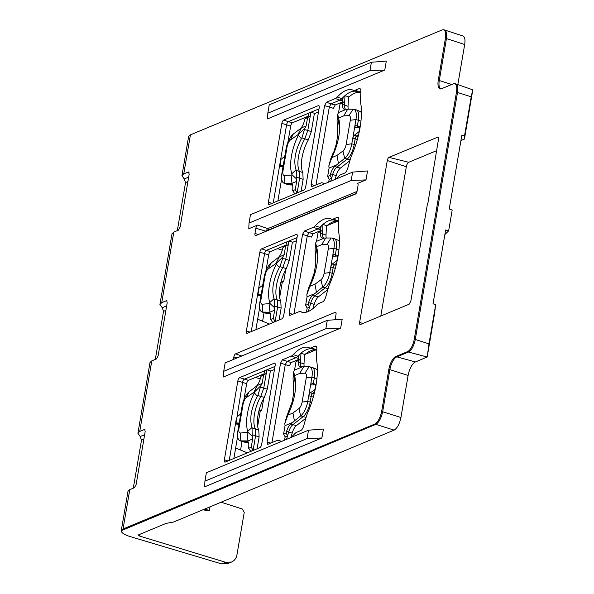 <?xml version="1.0" encoding="UTF-8"?>
<svg xmlns="http://www.w3.org/2000/svg" width="594" height="594" viewBox="0 0 594 594"><rect width="100%" height="100%" fill="white"/><g stroke="black" fill="none" stroke-linecap="round" stroke-linejoin="round"><path stroke-width="0.89" d="M242.033 441.55L240.577 450.052M414.27 339.181L415.28 339.464A11.093 4.388 107.1 0 1 408.486 352.027L427.183 357.046L415.406 361.954A11.91 4.715 -72.9 0 0 408.115 375.438L388.855 369.305L381.652 411.471L382.655 411.783L389.872 369.587A11.175 4.418 107.1 0 1 396.71 356.935L408.486 352.027L407.536 351.633A10.996 4.351 -72.9 0 0 414.27 339.181L456.496 92.137A10.996 4.351 -72.9 0 0 454.61 83.65L455.613 83.858A11.093 4.388 107.1 0 1 455.836 83.917A11.093 4.388 107.1 0 1 457.514 92.419L415.28 339.464L428.979 343.867L427.183 357.046L434.214 315.592M269.424 324.042L257.67 319.193M165.897 310.358L163.521 311.345L162.221 307.737L159.927 304.425L161.739 302.68L166.372 300.75L166.766 300.72L167.181 302.851L158.13 355.791L156.43 358.939L151.789 360.87L150 362.518M166.55 306.534L165.756 306.266L166.372 307.588M202.918 509.793C207.143 510.58 209.303 510.788 209.4 510.417L204.484 509.14M315.978 185.031L329.314 107.009L331.021 103.853L326.41 102.25L324.591 105.613L333.397 108.316L335.202 104.975L331.021 103.853L339.939 100.141L335.32 98.537A10.952 4.329 -72.9 0 0 337.258 97.06A48.894 19.342 107.1 0 1 352.673 89.998A48.894 19.342 107.1 0 1 353.445 90.318A10.952 4.329 -72.9 0 0 353.616 90.385A10.952 4.329 -72.9 0 0 355.13 90.281L359.051 88.647A5.754 2.272 107.1 0 1 359.845 88.595A5.754 2.272 107.1 0 1 360.87 91.632L360.491 99.992A10.952 4.329 -72.9 0 0 360.647 102.881A48.894 19.342 107.1 0 1 351.7 155.249A10.952 4.329 -72.9 0 0 350.453 158.724L347.809 168.028A5.754 2.272 107.1 0 1 344.617 173.099L340.696 174.733A10.952 4.329 -72.9 0 0 338.758 176.21A48.894 19.342 107.1 0 1 335.773 179.136M359.348 92.3A48.871 19.335 -72.9 0 0 348.448 97.386M342.389 101.982L335.202 104.975M291.298 356.096A10.952 4.329 -72.9 0 0 293.236 354.618L297.876 356.2A11.13 4.403 107.1 0 1 295.909 357.699L291.298 356.096L282.38 359.816L280.561 363.172L285.291 364.568L271.955 442.597M285.721 269.735L283.672 281.756L282.239 282.35L279.655 297.46M235.647 448.017L247.356 452.843M259.162 410.009L261.657 410.536L260.231 411.13L258.939 410.855M263.714 398.515L261.657 410.536M255.509 377.405L260.239 378.92M318.495 111.939L314.367 113.662M308.019 116.305L292.478 122.78L288.298 121.659L319.023 108.858M273.255 202.836L286.59 124.814L290.674 126.121A2.948 1.166 107.1 0 1 292.478 122.78M290.674 126.121L287.912 142.248M281.675 178.735L277.888 200.906M337.333 221.079A48.871 19.335 -72.9 0 0 326.433 226.166M320.381 230.762L313.187 233.761L309.006 232.633L317.924 228.92L313.313 227.316A10.952 4.329 -72.9 0 0 315.243 225.839A48.894 19.342 107.1 0 1 330.658 218.778A48.894 19.342 107.1 0 1 331.43 219.097A10.952 4.329 -72.9 0 0 331.601 219.171A10.952 4.329 -72.9 0 0 333.115 219.06L337.036 217.426A5.754 2.272 107.1 0 1 337.838 217.374A5.754 2.272 107.1 0 1 338.855 220.411L338.476 228.772A10.952 4.329 -72.9 0 0 338.632 231.667A48.894 19.342 -72.9 0 1 329.685 284.029A10.952 4.329 -72.9 0 0 328.437 287.503L325.794 296.807A5.754 2.272 107.1 0 1 322.601 301.878L318.681 303.512A10.952 4.329 -72.9 0 0 316.751 304.989A48.894 19.342 107.1 0 1 301.893 312.221A48.894 19.342 107.1 0 1 300.564 311.731A10.952 4.329 -72.9 0 0 300.267 311.627A10.952 4.329 -72.9 0 0 298.879 311.768L289.62 315.518M289.961 315.481L289.1 313.238L302.576 234.392L311.382 237.095L313.187 233.761M460.937 140.526L464.441 139.063L464.523 135.922L471.213 96.815L472.713 89.828L471.51 97.728M440.726 88.929A11.175 4.418 107.1 0 1 439.285 80.487L446.458 38.558L446.584 33.301L445.923 31.133L444.72 30.027M462.956 35.996C464.805 36.895 465.377 39.739 464.679 44.528L457.826 84.615M446.458 38.543L445.433 38.298C446.146 33.383 445.53 30.532 443.584 29.752L442.203 29.908L190.429 134.838L188.632 136.501L181.935 175.705M445.433 38.298L438.275 80.205L451.73 84.482M389.003 157.365L408.731 162.281A3.95 1.559 -72.9 0 0 406.318 166.758L387.295 160.521A2.784 1.099 107.1 0 1 389.003 157.365L438.045 137.028L438.513 139.174L427.791 203.801M454.61 83.65A10.996 4.351 -72.9 0 0 453.311 83.821L441.535 88.729A11.271 4.455 107.1 0 1 440.206 88.9A11.271 4.455 107.1 0 1 438.275 80.205M408.731 162.281L436.545 150.69M428.979 343.867L435.669 304.759L433.033 303.749L445.641 229.997L448.641 230.843L452.197 210.046L449.235 208.977L461.842 135.224L464.523 135.922M435.669 304.759L434.266 315.607M464.441 139.063L471.458 97.713M140.08 534.221L139.761 536.1L225.527 562.273L231.534 562.028C234.489 560.691 236.315 558.271 237.006 554.766M227.673 563.639L221.621 563.899L225.527 562.273M387.295 160.521L359.622 322.416A2.784 1.099 107.1 0 0 360.038 324.547A2.784 1.099 107.1 0 0 360.432 324.517L409.14 304.217L410.84 301.076L427.487 203.697M296.48 240.719L292.352 242.441M286.004 245.084L270.463 251.566L266.283 250.438L286.924 241.84L285.825 245.716L288.261 244.698L283.004 247.498L282.195 250.356A8.858 3.505 107.1 0 1 278.371 257.44L271.057 263.053A13.395 5.301 -72.9 0 0 264.1 277.472L263.172 282.87M251.24 331.623L264.582 253.593L268.659 254.9A2.948 1.166 107.1 0 1 270.463 251.566M268.659 254.9L265.904 271.027M259.667 307.514L255.873 329.685M305.026 354.41L315.696 349.963M327.042 225.631L337.711 221.183M406.318 166.758L380.799 316.03M408.115 375.438L400.92 417.515C399.524 424.012 397.252 428.215 394.104 430.115L375.846 424.368L121.25 530.709C121.228 532.736 124.25 534.711 130.316 536.627L221.621 563.899M139.761 536.1L138.291 535.127L138.595 534.845L166.112 523.381L173.626 522L394.104 430.115M357.892 183.784L357.217 183.553L366.001 179.893L351.188 180.494L352.621 172.112L250.468 214.686L249.035 223.069L248.782 228.742L257.573 225.081L267.797 228.638L357.009 191.461M249.035 223.069L351.188 180.494M257.648 426.24L260.231 411.13M221.117 502.212L242.285 509.006L244.245 512.384L236.961 554.751M382.662 411.776C381.207 418.25 378.935 422.445 375.839 424.368L374.829 424.049C377.984 422.148 380.257 417.953 381.652 411.471M302.576 234.392L304.395 231.036L309.006 232.633L307.298 235.788L293.963 313.818M246.295 397.631A6.007 2.376 -72.9 0 0 243.102 404.15L238.959 428.378A6.007 2.376 -72.9 0 0 240.243 433.033L247.988 432.306A14.36 5.68 -72.9 0 0 247.735 431.341A30.175 11.939 107.1 0 1 254.314 392.857A14.36 5.68 -72.9 0 0 254.96 391.52L246.295 397.631L249.049 391.84A13.395 5.301 -72.9 0 0 242.085 406.251L241.164 411.649M253.096 450.452L255.613 435.706L255.257 428.653A22.609 8.94 107.1 0 1 260.759 396.458L257.893 395.426L260.84 385.721L262.14 383.464L263.55 375.208L260.989 376.277L260.179 379.135A8.858 3.505 107.1 0 1 256.363 386.219L257.447 385.417L254.054 391.892M256.363 386.219L249.205 391.713M299.703 373.44L294.587 375.571A16.773 6.631 -72.9 0 0 294.847 376.863A30.829 12.192 107.1 0 1 288.595 413.417A16.773 6.631 -72.9 0 0 287.83 415.132L292.939 413.001L298.931 408.575A6.007 2.376 -72.9 0 0 302.123 402.056L306.259 377.829A6.007 2.376 -72.9 0 0 304.982 373.173L299.703 373.44L303.683 366.758L309.184 366.773A13.395 5.301 -72.9 0 1 309.66 366.825L312.036 367.367A13.58 5.368 107.1 0 1 312.385 367.478A13.58 5.368 107.1 0 1 314.323 377.836L311.909 377.153A13.395 5.301 -72.9 0 0 309.66 366.825M286.583 439.337L288.647 432.046A8.687 3.438 107.1 0 1 292.671 424.866L303.118 416.676L300.809 415.8L294.424 420.923L292.939 413.001M300.809 415.8A13.395 5.301 -72.9 0 0 307.774 401.381L308.739 395.723M308.776 395.715L310.989 382.803M310.944 382.811L311.909 377.153L306.259 377.829M298.522 360.58L295.99 361.635L300.683 359.132L298.522 360.58L298.455 362.028A8.843 3.497 107.1 0 0 300.178 366.75A8.843 3.497 107.1 0 0 300.482 366.788L302.472 366.802L294.542 370.107L293.636 371.755L293.05 378.4L293.763 392.627L292.211 401.715L286.405 417.263L284.786 423.552L287.83 415.132M284.786 423.552L285.053 425.608L283.605 434.08L286.137 433.033L286.59 431.422A8.843 3.497 107.1 0 1 290.689 424.109L292.983 422.304L285.053 425.608M292.983 422.304L294.424 420.923M247.988 432.306L252.212 436.226L252.034 427.472C249.324 418.725 251.106 408.323 257.373 396.25L254.314 392.857M247.082 432.684L247.958 440.926L240.667 440.859L242.946 441.75A13.58 5.368 107.1 0 1 242.508 441.706A13.58 5.368 107.1 0 1 242.159 441.602L239.894 440.711A13.395 5.301 -72.9 0 0 240.667 440.859M247 440.971A8.858 3.505 107.1 0 1 247.275 441.045A8.858 3.505 107.1 0 1 248.797 445.715L248.678 448.284L251.24 447.223L252.65 438.966L247.958 440.926M252.65 438.966L252.212 436.226M240.934 412.964A2.74 1.084 107.1 0 1 239.857 414.642L237.043 416.832L235.989 422.995L237.11 423.841L239.033 423.849M238.729 423.121L238.432 423.002A2.74 1.084 107.1 0 1 238.588 423.032A2.74 1.084 107.1 0 1 239.048 423.975M241.157 411.664L237.942 430.479A13.395 5.301 -72.9 0 0 239.894 440.711M242.508 441.706L246.28 442.485A13.217 5.227 -72.9 0 0 246.703 442.53L242.946 441.75L248.114 441.788M260.84 385.721L254.96 391.52M257.447 385.417L262.14 383.464M311.612 402.554L310.179 402.064A13.58 5.368 107.1 0 1 303.118 416.676L306.125 417.33M302.123 402.056L307.774 401.381L310.179 402.064L311.145 396.398A2.562 1.017 107.1 0 1 312.481 393.644L314.612 391.981M313.283 397.134L308.865 395.76A2.74 1.084 107.1 0 1 310.298 392.812L314.122 394M311.538 384.957A2.74 1.084 107.1 0 1 311.078 382.848M313.372 384.971A2.562 1.017 107.1 0 1 313.35 383.494L314.323 377.836L316.914 378.72M302.472 366.802L303.683 366.758M295.99 361.635L294.542 370.107M301.485 366.795A8.687 3.438 107.1 0 1 300.519 362.578L300.958 353.2A48.708 19.268 107.1 0 1 312.347 348.916M311.635 384.971L316.06 384.86M315.169 389.508L310.298 392.812M252.324 428.022L258.769 430.086A22.973 9.088 107.1 0 1 264.36 397.371L260.759 396.458L263.773 387.993L266.253 373.478L263.55 375.208M260.707 387.147L267.27 389.189L264.36 397.371M286.137 433.033L287.563 435.87L285.15 436.88L284.585 440.169M236.598 419.423L242.567 382.373A2.784 1.099 107.1 0 1 244.268 379.224L266.877 369.802L270.404 370.856L267.27 389.189M229.232 460.402L236.174 419.758M238.951 424.576L235.476 423.841L237.11 423.841M251.24 447.223L253.133 450.222L250.683 451.455M264.909 370.619L263.81 374.495L266.253 373.478L266.877 369.802L274.992 366.416M290.689 424.109L296.361 425.668A9.051 3.579 -72.9 0 0 292.166 433.145L286.59 431.422M296.361 425.668L305.88 418.213M317.404 370.515A13.217 5.227 -72.9 0 0 315.934 368.948L312.385 367.478M298.455 362.028L304.017 363.855A9.051 3.579 -72.9 0 0 304.254 366.758M315.206 389.33L314.553 389.486M290.986 437.34L292.166 433.145M257.083 448.789L259.118 436.902L252.554 434.86M258.769 430.086L259.118 436.902M246.703 442.53L248.463 442.545M298.262 360.135L299.168 354.856A48.708 19.268 107.1 0 1 300.958 353.2L304.447 354.351L304.017 363.855M407.536 351.633L395.76 356.541L415.406 361.954M388.855 369.305A11.271 4.455 107.1 0 1 395.76 356.541M121.325 530.435L123.055 528.979L129.782 489.649L127.985 491.305M374.829 424.049L123.055 528.979M298.366 359.541L291.171 362.54L289.367 365.882L285.291 364.568L286.991 361.419L295.909 357.699L298.559 358.412M280.561 363.172L267.085 442.018L267.604 444.297M281.281 441.245L278.549 440.518A10.952 4.329 -72.9 0 0 278.252 440.406A10.952 4.329 -72.9 0 0 276.863 440.548L267.946 444.267M278.549 440.518A48.894 19.342 -72.9 0 0 279.878 441A48.894 19.342 -72.9 0 0 281.942 441.268M290.548 437.681A48.894 19.342 -72.9 0 0 294.735 433.769A10.952 4.329 -72.9 0 1 296.673 432.291L300.594 430.657A5.754 2.272 107.1 0 0 303.786 425.594L306.422 416.29A10.952 4.329 -72.9 0 1 307.67 412.808A48.894 19.342 -72.9 0 0 316.624 360.447A10.952 4.329 -72.9 0 1 316.461 357.551L316.847 349.19A5.754 2.272 107.1 0 0 315.822 346.154A5.754 2.272 107.1 0 0 315.028 346.213L311.108 347.846L315.718 349.443L316.847 348.975M293.236 354.618A48.894 19.342 -72.9 0 1 308.642 347.557A48.894 19.342 -72.9 0 1 309.415 347.876A10.952 4.329 -72.9 0 0 309.593 347.95A10.952 4.329 -72.9 0 0 311.108 347.846M316.817 349.74L315.718 349.443A11.13 4.403 107.1 0 1 314.3 349.591A11.13 4.403 107.1 0 1 314.174 349.554A11.13 4.403 107.1 0 1 314.003 349.48M246.644 383.679A2.948 1.166 107.1 0 1 248.448 380.346L239.657 377.621A2.97 1.173 -72.9 0 0 237.838 380.977L246.644 383.679L243.889 399.807M228.022 460.907L224.361 459.823L237.838 380.977M224.361 459.823A2.97 1.173 -72.9 0 0 224.844 462.11A2.97 1.173 -72.9 0 0 225.223 462.073L259.868 447.631A2.97 1.173 -72.9 0 0 261.687 444.267L275.163 365.421A2.97 1.173 -72.9 0 0 274.718 363.149A2.97 1.173 -72.9 0 0 274.302 363.179L275.029 363.431M239.657 377.621L274.302 363.179M237.652 436.293L233.865 458.471M274.465 369.505L270.344 371.22M263.988 373.871L248.448 380.346M298.886 356.482L297.876 356.2A48.708 19.268 107.1 0 1 299.168 354.856M315.317 349.866A48.871 19.335 -72.9 0 0 304.425 354.952M261.672 248.841L296.317 234.4A2.97 1.173 -72.9 0 1 296.733 234.37A2.97 1.173 -72.9 0 1 297.178 236.642L283.702 315.488A2.97 1.173 -72.9 0 1 281.883 318.852L247.238 333.286A2.97 1.173 -72.9 0 1 246.859 333.331A2.97 1.173 -72.9 0 1 246.376 331.044L259.853 252.198L264.582 253.593A2.784 1.099 107.1 0 1 266.283 250.438L261.672 248.841A2.97 1.173 -72.9 0 0 259.853 252.198M309.838 286.353L306.801 294.773L308.42 288.484L311.145 281.704L310.61 284.63A16.773 6.631 -72.9 0 0 309.838 286.353L314.954 284.222L320.938 279.796A6.007 2.376 -72.9 0 0 324.131 273.277L328.274 249.049A6.007 2.376 -72.9 0 0 326.99 244.394L321.718 244.661L316.602 246.792A16.773 6.631 -72.9 0 0 316.862 248.084A30.829 12.192 107.1 0 1 310.61 284.63M308.331 311.486L309.578 307.091L308.145 304.247L308.605 302.636A8.843 3.497 107.1 0 1 312.696 295.329L322.817 287.013A13.395 5.301 -72.9 0 0 329.781 272.601L330.747 266.936M316.439 292.144L314.954 284.222M306.801 294.773L307.068 296.829L305.62 305.301L307.157 308.1L306.467 312.14M314.998 293.525L307.068 296.829M260.974 299.599A6.007 2.376 -72.9 0 0 262.258 304.254L270.003 303.527A14.36 5.68 -72.9 0 0 269.75 302.561A30.175 11.939 107.1 0 1 276.329 264.078A14.36 5.68 -72.9 0 0 276.975 262.734L268.31 268.852A6.007 2.376 -72.9 0 0 265.117 275.371L260.974 299.599L259.957 301.7A13.395 5.301 -72.9 0 0 261.909 311.932A13.395 5.301 -72.9 0 0 262.682 312.08L269.015 312.192A8.858 3.505 107.1 0 1 269.29 312.266A8.858 3.505 107.1 0 1 270.812 316.936L270.693 319.505L273.255 318.443L275.148 321.443L272.705 322.46L270.693 319.505M279.908 266.647L282.722 258.368L285.781 259.214L289.285 260.41L286.367 268.592L279.908 266.647L279.388 267.471C273.114 279.544 271.339 289.946 274.049 298.685L274.331 299.235L277.264 299.866A22.609 8.94 107.1 0 1 282.766 267.679L285.781 259.214L288.892 241.016L297.007 237.637M270.003 303.527L274.22 307.447L274.331 299.235M269.097 303.905L269.973 312.14L269.015 312.192M273.255 318.443L274.666 310.187L269.973 312.14M274.666 310.187L274.22 307.447M307.157 308.1L309.578 307.091L310.662 303.259A8.687 3.438 107.1 0 1 314.686 296.079L325.133 287.897L322.817 287.013M308.145 304.247L305.62 305.301M333.628 273.767L332.195 273.277A13.58 5.368 107.1 0 1 325.133 287.897L328.14 288.55M274.562 306.081L277.628 306.927L277.264 299.866L280.776 301.299L281.125 308.123L277.628 306.927L275.104 321.673M262.682 312.08L264.961 312.971A13.58 5.368 107.1 0 1 264.523 312.927L268.288 313.706A13.217 5.227 -72.9 0 0 268.718 313.751L264.961 312.971L270.122 313.008M264.523 312.927A13.58 5.368 107.1 0 1 264.174 312.823L261.909 311.932M260.959 295.79L257.492 295.055L261.048 295.062M323.5 238.008A8.687 3.438 107.1 0 1 322.535 233.791L326.024 235.076L326.462 225.572L322.965 224.421A48.708 19.268 107.1 0 1 334.363 220.129M326.024 235.076A9.051 3.579 -72.9 0 0 326.269 237.979M339.419 241.728A13.217 5.227 -72.9 0 0 337.949 240.169L334.392 238.691A13.58 5.368 107.1 0 1 336.33 249.049L333.925 248.374A13.395 5.301 -72.9 0 0 331.667 238.046A13.395 5.301 -72.9 0 0 331.2 237.994L324.487 238.016L316.557 241.32L315.652 242.976L315.065 250L315.696 255.078L315.77 263.847L314.219 272.936L311.145 281.704M312.696 295.329L318.369 296.889L327.888 289.427M318.369 296.889A9.051 3.579 -72.9 0 0 314.181 304.366L308.605 302.636M312.993 308.553L314.181 304.366M289.285 260.41L292.419 242.077L288.892 241.016L286.924 241.84M280.776 301.299A22.973 9.088 107.1 0 1 286.367 268.592M279.098 320.01L281.125 308.123M268.718 313.751L270.478 313.766M343.726 115.882L338.617 118.013A16.773 6.631 -72.9 0 0 338.87 119.305A30.829 12.192 107.1 0 1 332.625 155.851A16.773 6.631 -72.9 0 0 331.853 157.566L336.969 155.435L342.953 151.01A6.007 2.376 -72.9 0 0 346.146 144.49L350.289 120.263A6.007 2.376 -72.9 0 0 349.005 115.615L343.726 115.882L347.705 109.199L344.513 109.222A8.843 3.497 107.1 0 1 344.201 109.192A8.843 3.497 107.1 0 1 342.478 104.47L342.545 103.014L340.02 104.069L338.573 112.541L337.667 114.197L337.073 120.842L337.786 135.061L336.234 144.149L332.625 155.851M333.16 152.918L330.576 159.274L328.809 165.993L329.083 168.05L327.636 176.522L330.16 175.468L331.586 178.311L332.677 174.48A8.687 3.438 107.1 0 1 336.694 167.3L347.148 159.118L344.832 158.234L338.446 163.365L336.969 155.435M291.112 175.126L292.018 174.747A14.36 5.68 -72.9 0 0 291.758 173.782A30.175 11.939 107.1 0 1 298.337 135.298A14.36 5.68 -72.9 0 0 298.99 133.954L290.317 140.073A6.007 2.376 -72.9 0 0 287.125 146.592L282.982 170.82A6.007 2.376 -72.9 0 0 284.266 175.468L291.112 175.126L291.988 183.36L284.697 183.301L286.976 184.192A13.58 5.368 107.1 0 1 286.538 184.147A13.58 5.368 107.1 0 1 286.189 184.043L283.917 183.152A13.395 5.301 -72.9 0 0 284.697 183.301M292.018 174.747L296.235 178.668L296.347 170.456L302.792 172.52L303.14 179.343L299.643 178.148L299.279 171.087A22.609 8.94 107.1 0 1 304.781 138.892L301.915 137.86L304.871 128.163L306.162 125.898L307.573 117.649L305.019 118.711L304.202 121.57A8.858 3.505 107.1 0 1 300.386 128.66L293.072 134.274A13.395 5.301 -72.9 0 0 286.108 148.693L282.885 167.538M282.893 167.523L281.972 172.921A13.395 5.301 -72.9 0 0 283.917 183.152M296.347 170.456L296.064 169.906C293.354 161.167 295.129 150.757 301.396 138.692L298.337 135.298M355.561 127.398A2.74 1.084 107.1 0 1 355.101 125.289M357.395 127.413A2.562 1.017 107.1 0 1 357.38 125.928L358.345 120.27L355.94 119.587A13.395 5.301 -72.9 0 0 353.682 109.266A13.395 5.301 -72.9 0 0 353.215 109.214L347.705 109.199M354.967 125.252L355.94 119.587L350.289 120.263M353.682 109.266L356.058 109.801A13.58 5.368 107.1 0 1 356.407 109.912A13.58 5.368 107.1 0 1 358.345 120.27L360.937 121.161M345.515 109.229A8.687 3.438 107.1 0 1 344.55 105.012L344.706 101.567L342.545 103.014M330.16 175.468L330.62 173.856A8.843 3.497 107.1 0 1 334.712 166.55L338.446 163.365M355.643 144.988L354.202 144.498A13.58 5.368 107.1 0 1 347.148 159.118L350.156 159.771M344.832 158.234A13.395 5.301 -72.9 0 0 351.797 143.815L352.762 138.157M346.146 144.49L351.797 143.815L354.202 144.498L355.175 138.84A2.562 1.017 107.1 0 1 356.504 136.078L358.642 134.415M357.306 139.568L352.895 138.194A2.74 1.084 107.1 0 1 354.321 135.246L358.145 136.434M328.809 165.993L331.853 157.566M337.013 164.746L329.083 168.05M306.162 125.898L301.477 127.851L298.084 134.333M304.871 128.163L298.99 133.954M291.03 183.412A8.858 3.505 107.1 0 1 291.305 183.487A8.858 3.505 107.1 0 1 292.827 188.157L292.708 190.726L295.263 189.657L296.673 181.408L291.988 183.36M296.673 181.408L296.235 178.668M284.957 155.405A2.74 1.084 107.1 0 1 283.887 157.076L281.066 159.274L280.012 165.436L281.133 166.283L279.507 166.275L282.974 167.011M282.759 165.563L282.454 165.444A2.74 1.084 107.1 0 1 282.618 165.474A2.74 1.084 107.1 0 1 283.078 166.409M286.538 184.147L290.303 184.927A13.217 5.227 -72.9 0 0 290.726 184.972L286.976 184.192L292.137 184.229M301.915 137.86L301.396 138.692M355.658 127.406L359.734 127.257L358.962 131.764L354.321 135.246M359.199 131.942L358.583 131.927M352.806 138.157L355.012 125.245M346.502 109.237L338.573 112.541M340.02 104.069L342.293 102.576L343.191 97.297A48.708 19.268 107.1 0 1 344.98 95.641A48.708 19.268 107.1 0 1 356.37 91.35M361.427 112.949A13.217 5.227 -72.9 0 0 359.957 111.39L356.407 109.912M342.478 104.47L348.039 106.296A9.051 3.579 -72.9 0 0 348.277 109.199M334.712 166.55L340.384 168.102A9.051 3.579 -72.9 0 0 336.197 175.586L330.62 173.856M340.384 168.102L349.903 160.647M330.761 181.222L331.586 178.311L329.173 179.321L327.636 176.522M301.477 127.851L300.386 128.66M305.019 118.711L310.276 115.919L307.573 117.649M304.729 129.589L307.796 130.435L310.907 112.236L314.426 113.298L311.293 131.63L308.383 139.805L304.781 138.892L307.796 130.435L311.293 131.63M282.454 165.444L280.012 165.436M283.063 166.283L281.133 166.283M295.263 189.657L297.119 192.894M296.577 177.302L299.643 178.148L297.156 192.664L294.721 193.674L292.708 190.726M290.726 184.972L292.486 184.979M302.792 172.52A22.973 9.088 107.1 0 1 308.383 139.805M318.005 232.848L320.277 231.356L321.183 226.076A48.708 19.268 107.1 0 1 322.965 224.421L322.691 230.353L318.005 232.848L316.557 241.32M324.487 238.016L322.497 238.001A8.843 3.497 107.1 0 1 322.186 237.971A8.843 3.497 107.1 0 1 320.463 233.249L320.53 231.801M331.667 238.046L334.051 238.58A13.58 5.368 107.1 0 1 334.392 238.691M282.722 258.368L282.855 256.942L284.155 254.678L278.371 257.44M284.155 254.678L285.558 246.428M338.832 220.961L337.734 220.664L338.862 220.196M333.115 219.06L337.734 220.664A11.13 4.403 107.1 0 1 336.315 220.812A11.13 4.403 107.1 0 1 336.189 220.775A11.13 4.403 107.1 0 1 336.011 220.701M315.243 225.839L319.891 227.42A48.708 19.268 107.1 0 1 321.183 226.076M320.901 227.695L319.891 227.42A11.13 4.403 107.1 0 1 317.924 228.92L320.574 229.633M304.395 231.036L313.313 227.316M360.848 92.181L359.741 91.884L360.877 91.417M355.13 90.281L359.741 91.884A11.13 4.403 107.1 0 1 358.331 92.033A11.13 4.403 107.1 0 1 358.204 91.988A11.13 4.403 107.1 0 1 358.026 91.922M337.258 97.06L341.906 98.641A48.708 19.268 107.1 0 1 343.191 97.297M342.916 98.916L341.906 98.641A11.13 4.403 107.1 0 1 339.939 100.141L342.582 100.854M326.41 102.25L335.32 98.537M324.591 105.613L311.115 184.459L314.768 185.536M324.948 183.643A48.894 19.342 107.1 0 1 323.908 183.442A48.894 19.342 107.1 0 1 322.579 182.952A10.952 4.329 -72.9 0 0 322.282 182.841A10.952 4.329 -72.9 0 0 320.886 182.989L311.635 186.739M311.976 186.702L311.115 184.459M319.193 107.863L305.717 186.709A2.97 1.173 107.1 0 1 303.898 190.073L269.253 204.507A2.97 1.173 107.1 0 1 268.874 204.544A2.97 1.173 107.1 0 1 268.391 202.264L281.868 123.418A2.97 1.173 107.1 0 1 283.687 120.055L318.332 105.621A2.97 1.173 107.1 0 1 318.74 105.591A2.97 1.173 107.1 0 1 319.193 107.863M281.868 123.418L286.59 124.814A2.784 1.099 107.1 0 1 288.298 121.659L283.687 120.055M266.157 231.266L255.866 228.23A2.784 1.099 107.1 0 1 257.573 225.081M255.866 228.23L254.967 233.487L258.397 234.496M357.217 183.553A2.784 1.099 107.1 0 1 357.603 183.524A2.784 1.099 107.1 0 1 358.019 185.655L357.12 190.912A2.784 1.099 107.1 0 1 355.42 194.067L255.776 235.588A2.784 1.099 107.1 0 1 255.42 235.625A2.784 1.099 107.1 0 1 254.967 233.487M352.621 172.112L367.53 170.953L366.001 179.893M315.652 242.976L316.602 246.792M321.718 244.661L325.698 237.979M279.462 256.638L276.069 263.112M282.855 256.942L276.975 262.734M330.88 266.973A2.74 1.084 107.1 0 1 332.306 264.026L334.496 264.857L336.627 263.194M324.131 273.277L329.781 272.601L332.195 273.277L333.16 267.619A2.562 1.017 107.1 0 1 334.496 264.857L336.13 265.221M333.546 256.177A2.74 1.084 107.1 0 1 333.086 254.069M335.38 256.192A2.562 1.017 107.1 0 1 335.365 254.715L336.33 249.049L338.929 249.94M333.65 256.192L337.719 256.036L336.947 260.551L332.306 264.026M337.184 260.729L336.568 260.707M330.791 266.936L332.996 254.024M332.959 254.032L333.925 248.374L328.274 249.049M263.164 282.885L260.87 296.317M262.949 284.184A2.74 1.084 107.1 0 1 261.872 285.855L259.058 288.053L258.004 294.216L259.125 295.062M260.744 294.342L258.004 294.216M260.439 294.223A2.74 1.084 107.1 0 1 260.603 294.253A2.74 1.084 107.1 0 1 261.063 295.188M260.877 296.302L259.957 301.7M258.613 290.644L258.19 290.971M143.882 439.137L141.513 440.124L140.206 436.516L143.748 435.046L144.357 436.367M141.513 440.124L133.294 488.186M163.521 311.345L155.309 359.407M210.016 506.838L209.4 510.417M187.912 181.571L185.536 182.566L184.237 178.957L187.771 177.487L188.38 178.809M185.536 182.566L177.316 230.628M277.524 248.626L282.254 250.141M184.237 178.957L181.942 175.646L183.754 173.901L188.387 171.963L189.189 174.072L180.145 227.012L178.438 230.16L173.804 232.091L172.015 233.739M140.206 436.516L137.919 433.204L139.724 431.459L144.364 429.529L144.75 429.499L145.166 431.63L136.115 484.57L134.415 487.719L129.782 489.649M321.889 437.978L307.076 438.587L308.509 430.197L323.418 429.039L321.889 437.978L204.67 486.828L204.915 481.155L307.076 438.587M371.399 62.251L269.245 104.826L267.812 113.209L267.56 118.882L384.778 70.033L369.965 70.641L371.399 62.251L386.308 61.093L384.778 70.033M308.509 430.197L206.356 472.772L204.915 481.155M267.812 113.209L369.965 70.641M223.7 371.302L223.448 376.967L340.666 328.118L325.854 328.727L327.287 320.344L225.133 362.912L223.7 371.302L325.854 328.727M262.6 321.228L264.04 312.771M282.239 282.35L280.955 282.076M237.043 357.952L233.858 357.009L233.435 359.452M233.858 357.009A2.784 1.099 107.1 0 1 235.558 353.861L241.721 355.999M335.877 312.57L335.202 312.333L235.558 353.861M335.202 312.333A2.784 1.099 107.1 0 1 335.588 312.303A2.784 1.099 107.1 0 1 336.011 314.434L335.113 319.691A2.784 1.099 107.1 0 1 335.105 319.735M327.287 320.344L342.196 319.186L340.666 328.118M281.177 281.222L283.672 281.756M444.861 234.585L448.641 230.843M337.667 114.197L338.617 118.013M320.463 233.249L322.535 233.791L322.691 230.353L320.277 231.356M283.004 247.498L285.825 245.716M280.205 162.192L280.628 161.865M308.939 113.06L307.841 116.936M329.173 179.321L328.697 182.083M342.293 102.576L344.706 101.567L344.98 95.641L348.478 96.792L348.039 106.296M301.106 191.231L303.14 179.343M335.113 179.41L336.197 175.586M315.711 384.815L314.939 389.33M238.432 423.002L235.989 422.995M260.989 376.277L263.81 374.495M250.698 451.24L248.678 448.284M285.15 436.88L283.605 434.08M293.636 371.755L294.587 375.571M257.893 395.426L257.373 396.25M167.062 300.995L166.372 300.75M471.213 96.815L456.496 92.137M464.679 44.528L446.45 38.565M438.32 137.214L437.711 137.066M162.221 307.737L165.756 306.266M382.662 411.761L400.92 417.515M359.622 322.416L362.904 323.492M242.085 406.251L243.102 404.15M300.646 415.919L298.931 408.575M304.982 373.173L309.051 366.773M247.728 441.327L246.755 440.948M311.026 382.833L316.127 384.444M282.38 359.816L291.171 362.54M267.085 442.018L270.745 443.102M316.424 346.696L315.028 346.213M289.1 313.238L292.753 314.315M300.564 311.731L303.296 312.466M250.037 332.12L246.376 331.044M322.661 287.14L320.938 279.796M262.258 304.254L262.823 312.08M274.049 298.685L269.75 302.561M279.388 267.471L276.329 264.078M269.743 312.548L268.763 312.169M344.676 158.36L342.953 151.01M286.108 148.693L287.125 146.592M293.236 134.147L290.317 140.073M284.266 175.468L284.83 183.301M282.982 170.82L281.972 172.921M296.064 169.906L291.758 173.782M355.056 125.275L360.157 126.878M291.751 183.769L290.778 183.383M338.439 217.916L337.036 217.426M360.454 89.137L359.051 88.647M322.579 182.952L325.037 183.605M318.332 105.621L319.052 105.873M272.045 203.341L268.391 202.264M266.372 231.177A2.376 0.936 107.1 0 1 267.797 228.638A1.114 0.973 67.4 0 1 268.562 229.975A1.262 0.497 -72.9 0 0 268.132 230.442M326.99 244.394L331.066 237.994M264.1 277.472L265.117 275.371M271.22 262.934L268.31 268.852M335.291 268.347L330.836 266.966M333.041 254.054L338.142 255.658M189.07 172.215L188.387 171.963M187.771 177.487L188.565 177.755M144.535 435.313L143.748 435.046M145.047 429.774L144.364 429.529M183.754 173.901L190.429 134.838M161.739 302.68L173.804 232.091M139.724 431.459L151.789 360.87M337.711 126.299L338.87 119.305M296.317 234.4L297.045 234.652M315.696 255.078L316.862 248.084M356.058 193.51L268.562 229.975M349.005 115.615L353.074 109.214M252.034 427.472L247.735 431.341M289.13 410.484L288.595 413.417M293.681 383.865L294.847 376.863M240.243 433.033L240.808 440.859M238.959 428.378L237.942 430.479M472.713 89.828L455.836 83.917M463.001 36.011L444.78 30.049M444.461 29.96L443.443 29.715M227.665 563.639L231.541 562.028M278.252 440.406L281.437 441.253M309.593 347.95L314.174 349.554M316.795 350.26L314.3 349.591M300.267 311.627L303.452 312.474M331.601 219.171L336.189 220.775M353.616 90.385L358.204 91.988M322.282 182.841L325.081 183.591M338.81 221.473L336.315 220.812M360.818 92.694L358.331 92.033M172.022 233.68L159.92 304.484M150.007 362.459L137.905 433.264M128 491.245L121.25 530.709"/></g></svg>

